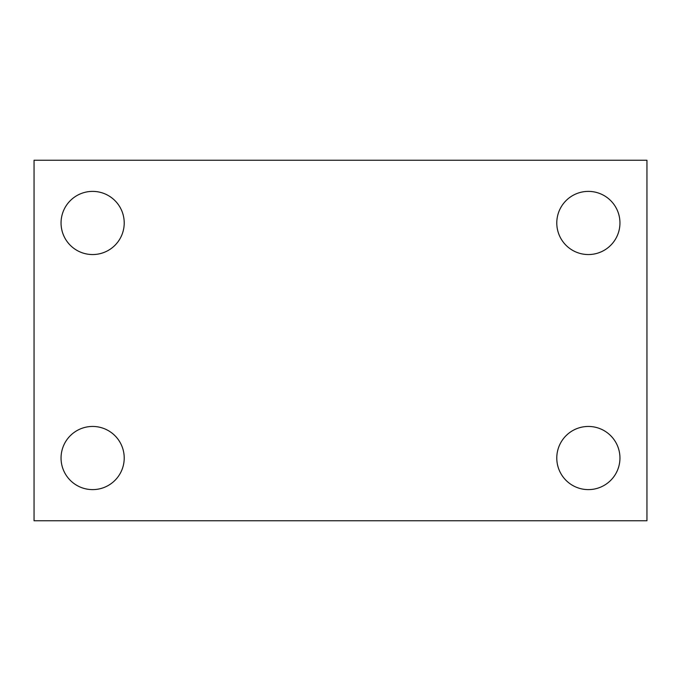 <?xml version="1.0" encoding="UTF-8"?>
<svg xmlns="http://www.w3.org/2000/svg" width="681" height="681" viewBox="0 0 681 681"><rect width="100%" height="100%" fill="white"/><g stroke="black" fill="none" stroke-linecap="round" stroke-linejoin="round"><path stroke-width="1.02" d="M34.05 160.239L646.95 160.239L646.95 520.761L34.05 520.761L34.05 160.239M92.633 426.451A31.581 31.581 0 0 1 124.214 458.032A31.581 31.581 0 0 1 92.633 489.613A31.581 31.581 0 0 1 61.052 458.032A31.581 31.581 0 0 1 92.633 426.451M588.367 426.451A31.581 31.581 0 0 1 619.948 458.032A31.581 31.581 0 0 1 588.367 489.613A31.581 31.581 0 0 1 556.786 458.032A31.581 31.581 0 0 1 588.367 426.451M588.367 191.387A31.581 31.581 0 0 1 619.948 222.968A31.581 31.581 0 0 1 588.367 254.549A31.581 31.581 0 0 1 556.786 222.968A31.581 31.581 0 0 1 588.367 191.387M92.633 191.387A31.581 31.581 0 0 1 124.214 222.968A31.581 31.581 0 0 1 92.633 254.549A31.581 31.581 0 0 1 61.052 222.968A31.581 31.581 0 0 1 92.633 191.387"/></g></svg>
